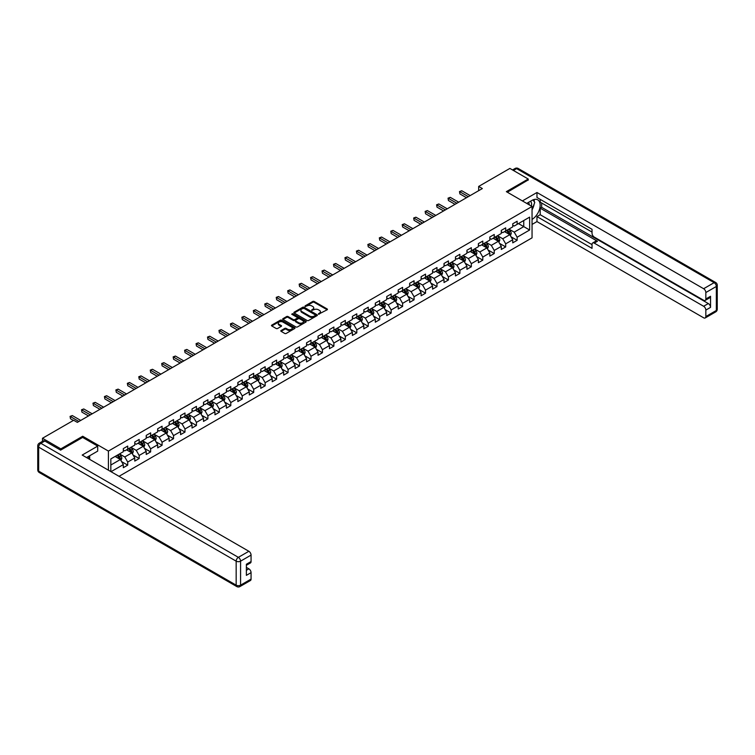 <?xml version="1.0" encoding="UTF-8"?>
<svg xmlns="http://www.w3.org/2000/svg" width="755" height="755" viewBox="0 0 755 755"><rect width="100%" height="100%" fill="white"/><g stroke="black" fill="none" stroke-linecap="round" stroke-linejoin="round"><path stroke-width="1.13" d="M318.487 314.212L327.16 309.786A1.019 0.585 0 0 0 327.16 308.955L314.184 301.471A1.019 0.585 0 0 0 312.74 301.471L305.086 305.888L305.086 306.473L307.087 305.898A3.265 1.887 0 0 1 311.702 305.898L312.778 306.521A3.265 1.887 0 0 1 313.731 307.851A3.265 1.887 0 0 1 312.778 309.191L311.787 310.343L313.787 309.767A3.265 1.887 0 0 1 318.402 309.767L319.478 310.39A3.265 1.887 0 0 1 320.441 311.73A3.265 1.887 0 0 1 319.478 313.061L318.487 314.212L318.487 313.627M281.105 330.511A1.019 0.585 0 0 0 281.105 331.341L284.748 333.446A1.019 0.585 0 0 0 286.183 333.446L294.686 328.538A1.019 0.585 0 0 0 294.686 327.698L281.719 320.214A1.019 0.585 0 0 0 280.275 320.214L271.772 325.122A1.019 0.585 0 0 0 271.772 325.952L276.17 328.491A1.019 0.585 0 0 0 277.614 328.491L281.247 326.396A1.019 0.585 0 0 0 281.247 325.556L279.067 324.301A2.727 1.576 0 0 1 278.274 323.187A2.727 1.576 0 0 1 279.954 321.734A2.727 1.576 0 0 1 282.927 322.074L291.468 327.009A2.727 1.576 0 0 1 292.26 328.123A2.727 1.576 0 0 1 290.581 329.576A2.727 1.576 0 0 1 287.608 329.227L286.183 328.406A1.019 0.585 0 0 0 284.748 328.406L281.105 330.511L281.105 331.341L284.748 329.255L284.748 328.406M82.71 437.466L82.71 436.239L60.834 448.866L42.478 438.268L42.478 441.335M82.71 436.239L108.409 451.075L532.048 206.493L532.048 237.853L119.026 476.32M528.236 180.162L528.236 179.02L506.35 191.647L532.048 206.493M528.236 179.02L509.88 168.422L478.67 186.438L478.67 190.675M42.478 438.268L73.688 420.261L77.359 422.375L482.341 188.561L478.67 186.438M307.153 320.507A1.019 0.585 0 0 0 308.597 320.507L317.1 315.599A1.019 0.585 0 0 0 317.1 314.76L304.133 307.276A1.019 0.585 0 0 0 302.689 307.276L294.186 312.183A1.019 0.585 0 0 0 294.186 313.014L307.153 320.507M291.987 314.363L292.704 314.467L292.704 313.618L305.898 321.234A1.019 0.585 0 0 1 305.898 322.064L297.394 326.972A1.019 0.585 0 0 1 295.951 326.972L282.983 319.488L286.617 317.402L286.617 316.553L282.983 318.657A1.019 0.585 0 0 0 282.983 319.488L282.983 318.657M286.617 317.402A1.019 0.585 0 0 1 288.061 317.402L288.061 316.553A1.019 0.585 0 0 0 286.617 316.553M288.061 316.553L293.317 319.591A1.019 0.585 0 0 0 294.761 319.591L297.177 318.195A1.019 0.585 0 0 0 297.177 317.364L291.704 314.203L292.704 313.618M108.409 470.195L108.409 451.075M121.593 461.607L127.718 465.146L127.718 462.051L134.768 457.983L134.768 461.079L139.175 458.53L139.175 455.444L146.225 451.367L146.225 454.463L150.632 451.924L150.632 448.829L157.682 444.761L157.682 447.857L162.08 445.308L162.08 442.213L169.129 438.145L169.129 441.241L173.537 438.693L173.537 435.607L180.587 431.53L180.587 434.625L184.994 432.086L184.994 428.991L192.034 424.923L192.034 428.019L196.442 425.471L196.442 422.375L203.491 418.308L203.491 421.403L207.899 418.855L207.899 415.76L214.948 411.692L214.948 414.788L219.356 412.249L219.356 409.153L226.396 405.086L226.396 408.172L230.803 405.633L230.803 402.538L237.853 398.47L237.853 401.566L242.261 399.017L242.261 395.922L249.31 391.854L249.31 394.95L253.708 392.411L253.708 389.316L260.758 385.248L260.758 388.334L265.165 385.796L265.165 382.7L272.215 378.632L272.215 381.728L276.623 379.18L276.623 376.084L283.672 372.017L283.672 375.112L288.07 372.574L288.07 369.478L295.12 365.401L295.12 368.497L299.527 365.958L299.527 362.862L306.577 358.795L306.577 361.89L310.984 359.342L310.984 356.247L318.025 352.179L318.025 355.275L322.432 352.736L322.432 349.641L329.482 345.564L329.482 348.659L333.889 346.12L333.889 343.025L340.939 338.957L340.939 342.053L345.337 339.505L345.337 336.409L352.387 332.342L352.387 335.437L356.794 332.889L356.794 329.803L363.844 325.726L363.844 328.821L368.251 326.283L368.251 323.187L375.301 319.12L375.301 322.215L379.699 319.667L379.699 316.572L386.749 312.504L386.749 315.599L391.156 313.051L391.156 309.965L398.206 305.888L398.206 308.984L402.613 306.445L402.613 303.35L409.663 299.282L409.663 302.377L414.061 299.829L414.061 296.734L421.111 292.666L421.111 295.762L425.518 293.214L425.518 290.118L432.568 286.051L432.568 289.146L436.975 286.607L436.975 283.512L444.016 279.444L444.016 282.53L448.423 279.992L448.423 276.896L455.473 272.829L455.473 275.924L459.88 273.376L459.88 270.281L466.93 266.213L466.93 269.308L471.328 266.77L471.328 263.674L478.377 259.607L478.377 262.693L482.785 260.154L482.785 257.059L489.835 252.991L489.835 256.087L494.242 253.538L494.242 250.443L501.292 246.375L501.292 249.471L505.69 246.932L505.69 243.837L512.739 239.76L512.739 242.855L517.147 240.316L517.147 237.221L529.633 230.011L529.633 217.129L523.753 220.517L523.753 226.623L529.633 230.011M127.718 465.146L123.32 467.694L123.32 464.599L111.023 471.696M110.834 471.592L110.834 458.917L123.32 451.707L123.32 448.612L127.718 446.073L127.718 449.168L134.768 445.101L134.768 442.005L139.175 439.457L139.175 442.553L146.225 438.485L146.225 435.39L150.632 432.851L150.632 435.937L157.682 431.869L157.682 428.774L162.08 426.235L162.08 429.331L169.129 425.263L169.129 422.168L173.537 419.62L173.537 422.715L180.587 418.648L180.587 415.552L184.994 413.004L184.994 416.099L192.034 412.032L192.034 408.936L196.442 406.398L196.442 409.493L203.491 405.416L203.491 402.33L207.899 399.782L207.899 402.877L214.948 398.81L214.948 395.714L219.356 393.166L219.356 396.262L226.396 392.194L226.396 389.099L230.803 386.56L230.803 389.655L237.853 385.579L237.853 382.492L242.261 379.944L242.261 383.04L249.31 378.972L249.31 375.877L253.708 373.329L253.708 376.424L260.758 372.357L260.758 369.261L265.165 366.722L265.165 369.818L272.215 365.741L272.215 362.655L276.623 360.107L276.623 363.202L283.672 359.135L283.672 356.039L288.07 353.491L288.07 356.586L295.12 352.519L295.12 349.423L299.527 346.885L299.527 349.98L306.577 345.903L306.577 342.808L310.984 340.269L310.984 343.365L318.025 339.297L318.025 336.202L322.432 333.653L322.432 336.749L329.482 332.681L329.482 329.586L333.889 327.047L333.889 330.133L340.939 326.066L340.939 322.97L345.337 320.431L345.337 323.527L352.387 319.459L352.387 316.364L356.794 313.816L356.794 316.911L363.844 312.844L363.844 309.748L368.251 307.209L368.251 310.296L375.301 306.228L375.301 303.132L379.699 300.594L379.699 303.689L386.749 299.622L386.749 296.526L391.156 293.978L391.156 297.074L398.206 293.006L398.206 289.911L402.613 287.362L402.613 290.458L409.663 286.39L409.663 283.295L414.061 280.756L414.061 283.852L421.111 279.775L421.111 276.689L425.518 274.141L425.518 277.236L432.568 273.168L432.568 270.073L436.975 267.525L436.975 270.62L444.016 266.553L444.016 263.457L448.423 260.919L448.423 264.014L455.473 259.937L455.473 256.851L459.88 254.303L459.88 257.398L466.93 253.331L466.93 250.235L471.328 247.687L471.328 250.783L478.377 246.715L478.377 243.62L482.785 241.081L482.785 244.176L489.835 240.099L489.835 237.004L494.242 234.465L494.242 237.561L501.292 233.493L501.292 230.398L505.69 227.85L505.69 230.945L512.739 226.877L512.739 223.782L517.147 221.243L517.147 224.339L529.633 217.129M126.547 449.848L131.832 452.896L124.783 456.964L119.498 453.915M123.32 450.018L124.783 450.858L127.718 449.168M124.783 456.964L127.718 462.051M131.832 452.896L134.768 457.983M138.005 443.232L143.29 446.28L136.24 450.357L130.955 447.3M134.768 443.402L136.24 444.251L139.175 442.553M136.24 450.357L139.175 455.444M143.29 446.28L146.225 451.367M149.452 436.616L154.737 439.674L147.697 443.742L142.402 440.684M146.225 436.786L147.697 437.636L150.632 435.937M147.697 443.742L150.632 448.829M154.737 439.674L157.682 444.761M160.909 430.01L166.194 433.059L159.145 437.126L153.86 434.078M157.682 430.18L159.145 431.02L162.08 429.331M159.145 437.126L162.08 442.213M166.194 433.059L169.129 438.145M172.366 423.395L177.651 426.443L170.602 430.52L165.317 427.462M169.129 423.564L170.602 424.414L173.537 422.715M170.602 430.52L173.537 435.607M177.651 426.443L180.587 431.53M183.814 416.779L189.099 419.837L182.049 423.904L176.764 420.846M180.587 416.949L182.049 417.798L184.994 416.099M182.049 423.904L184.994 428.991M189.099 419.837L192.034 424.923M195.271 410.173L200.556 413.221L193.506 417.288L188.221 414.24M192.034 410.342L193.506 411.182L196.442 409.493M193.506 417.288L196.442 422.375M200.556 413.221L203.491 418.308M206.719 403.557L212.013 406.605L204.964 410.673L199.679 407.625M203.491 403.727L204.964 404.576L207.899 402.877M204.964 410.673L207.899 415.76M212.013 406.605L214.948 411.692M218.176 396.941L223.461 399.999L216.411 404.067L211.126 401.009M214.948 397.111L216.411 397.961L219.356 396.262M216.411 404.067L219.356 409.153M223.461 399.999L226.396 405.086M229.633 390.335L234.918 393.383L227.868 397.451L222.583 394.403M226.396 390.495L227.868 391.345L230.803 389.655M227.868 397.451L230.803 402.538M234.918 393.383L237.853 398.47M241.081 383.719L246.366 386.768L239.326 390.835L234.031 387.787M237.853 383.889L239.326 384.739L242.261 383.04M239.326 390.835L242.261 395.922M246.366 386.768L249.31 391.854M252.538 377.104L257.823 380.161L250.773 384.229L245.488 381.171M249.31 377.273L250.773 378.123L253.708 376.424M250.773 384.229L253.708 389.316M257.823 380.161L260.758 385.248M263.995 370.488L269.28 373.546L262.23 377.613L256.945 374.565M260.758 370.658L262.23 371.507L265.165 369.818M262.23 377.613L265.165 382.7M269.28 373.546L272.215 378.632M275.443 363.882L280.728 366.93L273.688 370.998L268.393 367.949M272.215 364.052L273.688 364.901L276.623 363.202M273.688 370.998L276.623 376.084M280.728 366.93L283.672 372.017M286.9 357.266L292.185 360.314L285.135 364.391L279.85 361.334M283.672 357.436L285.135 358.285L288.07 356.586M285.135 364.391L288.07 369.478M292.185 360.314L295.12 365.401M298.348 350.65L303.642 353.708L296.592 357.776L291.307 354.727M295.12 350.82L296.592 351.67L299.527 349.98M296.592 357.776L299.527 362.862M303.642 353.708L306.577 358.795M309.805 344.044L315.09 347.092L308.04 351.16L302.755 348.112M306.577 344.214L308.04 345.063L310.984 343.365M308.04 351.16L310.984 356.247M315.09 347.092L318.025 352.179M321.262 337.428L326.547 340.477L319.497 344.554L314.212 341.496M318.025 337.598L319.497 338.448L322.432 336.749M319.497 344.554L322.432 349.641M326.547 340.477L329.482 345.564M332.71 330.813L338.004 333.87L330.954 337.938L325.669 334.89M329.482 330.983L330.954 331.832L333.889 330.133M330.954 337.938L333.889 343.025M338.004 333.87L340.939 338.957M344.167 324.206L349.452 327.255L342.402 331.322L337.117 328.274M340.939 324.376L342.402 325.216L345.337 323.527M342.402 331.322L345.337 336.409M349.452 327.255L352.387 332.342M355.624 317.591L360.909 320.639L353.859 324.716L348.574 321.658M352.387 317.761L353.859 318.61L356.794 316.911M353.859 324.716L356.794 329.803M360.909 320.639L363.844 325.726M367.072 310.975L372.357 314.033L365.316 318.1L360.022 315.043M363.844 311.145L365.316 311.994L368.251 310.296M365.316 318.1L368.251 323.187M372.357 314.033L375.301 319.12M378.529 304.369L383.814 307.417L376.764 311.485L371.479 308.436M375.301 304.539L376.764 305.379L379.699 303.689M376.764 311.485L379.699 316.572M383.814 307.417L386.749 312.504M389.986 297.753L395.271 300.801L388.221 304.878L382.936 301.821M386.749 297.923L388.221 298.772L391.156 297.074M388.221 304.878L391.156 309.965M395.271 300.801L398.206 305.888M401.433 291.137L406.718 294.195L399.669 298.263L394.384 295.205M398.206 291.307L399.669 292.157L402.613 290.458M399.669 298.263L402.613 303.35M406.718 294.195L409.663 299.282M412.891 284.531L418.176 287.579L411.126 291.647L405.841 288.599M409.663 284.701L411.126 285.541L414.061 283.852M411.126 291.647L414.061 296.734M418.176 287.579L421.111 292.666M424.338 277.916L429.633 280.964L422.583 285.031L417.298 281.983M421.111 278.085L422.583 278.935L425.518 277.236M422.583 285.031L425.518 290.118M429.633 280.964L432.568 286.051M435.795 271.3L441.08 274.358L434.031 278.425L428.746 275.367M432.568 271.47L434.031 272.319L436.975 270.62M434.031 278.425L436.975 283.512M441.08 274.358L444.016 279.444M447.253 264.684L452.538 267.742L445.488 271.809L440.203 268.761M444.016 264.854L445.488 265.703L448.423 264.014M445.488 271.809L448.423 276.896M452.538 267.742L455.473 272.829M458.7 258.078L463.985 261.126L456.945 265.194L451.65 262.145M455.473 258.248L456.945 259.097L459.88 257.398M456.945 265.194L459.88 270.281M463.985 261.126L466.93 266.213M470.157 251.462L475.442 254.52L468.393 258.587L463.108 255.53M466.93 251.632L468.393 252.481L471.328 250.783M468.393 258.587L471.328 263.674M475.442 254.52L478.377 259.607M481.614 244.846L486.899 247.904L479.85 251.972L474.565 248.923M478.377 245.016L479.85 245.866L482.785 244.176M479.85 251.972L482.785 257.059M486.899 247.904L489.835 252.991M493.062 238.24L498.347 241.289L491.307 245.356L486.012 242.308M489.835 238.41L491.307 239.26L494.242 237.561M491.307 245.356L494.242 250.443M498.347 241.289L501.292 246.375M504.519 231.625L509.804 234.673L502.755 238.75L497.469 235.692M501.292 231.794L502.755 232.644L505.69 230.945M502.755 238.75L505.69 243.837M509.804 234.673L512.739 239.76M518.468 223.574L523.753 226.623L514.212 232.134L508.927 229.086M512.739 225.179L514.212 226.028L517.147 224.339M514.212 232.134L517.147 237.221M60.834 448.866L60.834 450.018M110.834 465.023L120.375 459.512L115.09 456.454M120.375 459.512L123.32 464.599M511.012 236.777L517.147 240.316M499.565 243.393L505.69 246.932M488.108 249.999L494.242 253.538M476.65 256.615L482.785 260.154M465.203 263.231L471.328 266.77M453.746 269.837L459.88 273.376M442.298 276.453L448.423 279.992M430.841 283.068L436.975 286.607M419.384 289.675L425.518 293.214M407.936 296.29L414.061 299.829M396.479 302.906L402.613 306.445M385.022 309.512L391.156 313.051M373.574 316.128L379.699 319.667M362.117 322.744L368.251 326.283M350.669 329.35L356.794 332.889M339.212 335.966L345.337 339.505M327.755 342.581L333.889 346.12M316.307 349.188L322.432 352.736M304.85 355.803L310.984 359.342M293.393 362.419L299.527 365.958M281.945 369.035L288.07 372.574M270.488 375.641L276.623 379.18M259.031 382.257L265.165 385.796M247.583 388.872L253.708 392.411M236.126 395.478L242.261 399.017M224.679 402.094L230.803 405.633M213.221 408.71L219.356 412.249M201.764 415.316L207.899 418.855M190.317 421.932L196.442 425.471M178.859 428.547L184.994 432.086M167.402 435.154L173.537 438.693M155.955 441.769L162.08 445.308M144.498 448.385L150.632 451.924M133.04 454.991L139.175 458.53M318.78 314.316L319.478 313.901A3.265 1.887 0 0 0 320.441 312.57L320.441 311.73M313.731 307.851L313.731 308.701A3.265 1.887 0 0 1 312.778 310.031L312.07 310.447M327.16 308.955L327.16 309.786L314.184 302.321A1.019 0.585 0 0 0 312.74 302.321L305.369 306.577M317.1 314.76L317.1 315.599L304.133 308.125A1.019 0.585 0 0 0 302.689 308.125L294.195 313.023M315.297 315.467L315.297 314.892L303.916 308.314L301.858 308.918A3.265 1.887 0 0 0 300.905 310.248A3.265 1.887 0 0 0 301.858 311.579L309.644 316.071A3.265 1.887 0 0 0 314.259 316.071L315.297 315.467L315.297 316.317L315.297 315.732M300.905 310.248L300.905 311.098A3.265 1.887 0 0 0 301.858 312.428L301.858 311.579M315.297 316.317L314.259 316.921A3.265 1.887 0 0 1 309.644 316.921L301.858 312.428M288.061 317.402L293.317 320.441A1.019 0.585 0 0 0 294.761 320.441L297.177 319.044A1.019 0.585 0 0 0 297.479 318.629L297.479 317.78M292.704 314.467L305.879 322.074M298.782 322.744A2.727 1.576 0 0 0 301.755 323.083A2.727 1.576 0 0 0 303.434 321.63A2.727 1.576 0 0 0 302.632 320.516L299.631 318.78A1.019 0.585 0 0 0 298.187 318.78L295.771 320.167A1.019 0.585 0 0 0 295.771 321.007L298.782 322.744L298.782 323.593A2.727 1.576 0 0 0 301.755 323.933A2.727 1.576 0 0 0 303.434 322.479L303.434 321.63M295.469 320.592L295.469 321.432A1.019 0.585 0 0 0 295.771 321.847L295.771 321.007M298.782 323.593L295.771 321.847M292.26 328.123L292.26 328.963A2.727 1.576 0 0 1 290.581 330.416A2.727 1.576 0 0 1 287.608 330.077L286.183 329.255A1.019 0.585 0 0 0 284.748 329.255M278.274 323.187L278.274 324.037A2.727 1.576 0 0 0 279.067 325.15L279.067 324.301M281.247 325.556L281.247 326.396L279.067 325.15M294.686 327.698L294.686 328.538L281.719 321.064A1.019 0.585 0 0 0 280.275 321.064L271.791 325.962M510.38 235.683L511.258 233.484A2.756 1.585 -120 0 0 510.38 231.143L508.861 229.114M506.227 232.606L505.189 231.238M506.586 230.426L508.106 232.455A2.756 1.585 60 0 1 508.889 234.107L509.776 233.597A2.756 1.585 -120 0 0 508.983 231.945L507.473 229.926M506.784 230.322L508.464 232.559A1.406 0.812 60 0 1 508.719 232.993L509.776 233.597M468.317 196.659L459.899 191.789L461.739 190.732L470.157 195.592M466.486 197.716L459.899 193.912L459.493 191.562L461.739 190.732M459.899 193.912L459.493 191.562M531.378 206.106A6.748 3.898 120 0 0 530.387 201.302M529.236 204.86A4.624 2.671 120 0 0 528.283 202.538A4.624 2.671 120 0 0 528.264 202.529M532.964 199.896L534.766 202.463L532.048 209.456M88.288 456.548L89.977 459.55M526.726 203.416L531.907 200.424A11.684 6.748 120 0 1 537.749 199.848A11.684 6.748 120 0 1 539.561 209.116A11.684 6.748 120 0 1 532.048 219.412M532.048 224.424L536.975 221.583L536.975 216.581L592.033 248.367L592.033 244.384A3.114 1.803 -120 0 1 592.684 242.959A3.114 1.803 -120 0 1 594.242 243.11L703.632 306.275L708.332 303.557A3.114 1.803 60 0 1 710.54 307.379L710.54 296.271A3.114 1.803 60 0 1 709.889 297.697L705.189 300.405A3.114 1.803 -120 0 0 705.84 298.98L705.84 292.534A3.114 1.803 -120 0 0 703.632 288.721L714.136 282.663L516.637 168.639L513.438 170.479M541.665 203.01L541.665 207.332L540.202 208.182L540.202 214.713L536.975 216.581M540.202 199.367L540.202 202.161L592.033 232.087M705.189 300.405A3.114 1.803 -120 0 1 703.632 300.254L594.242 237.089A3.114 1.803 -120 0 1 592.033 233.276L592.033 229.293L536.975 197.499L536.975 192.497L703.632 288.721M522.394 200.915L536.975 192.497M536.975 221.583L703.632 317.798A3.114 1.803 -120 0 0 705.189 317.959A3.114 1.803 -120 0 0 705.84 316.534L705.84 310.088A3.114 1.803 -120 0 0 703.632 306.275M528.236 179.907L507.341 192.223M540.202 208.182L597.469 241.251L594.242 243.11M541.665 207.332L708.332 303.557M540.202 214.713L592.033 244.639M592.684 242.959L595.912 241.09A3.114 1.803 60 0 1 597.469 241.251M532.048 209.805A11.684 6.748 120 0 0 534.172 203.982M534.361 201.896A11.684 6.748 120 0 0 534.078 199.509M44.828 441.024L40.864 443.317A3.114 1.803 -120 0 0 39.307 443.166L43.271 440.873A3.114 1.803 60 0 1 44.828 441.024L60.617 450.14L82.644 437.428L97.697 446.111L97.697 451.113L87.269 457.134A11.684 6.748 120 0 0 86.561 457.577M97.697 446.111L82.201 455.057L248.867 551.282A3.114 1.803 60 0 1 251.066 555.095L251.066 561.541A3.114 1.803 60 0 1 250.424 562.966L246.366 565.306M89.694 458.549L89.694 455.737M246.366 570.27L248.867 568.836A3.114 1.803 60 0 1 251.066 572.649L251.066 579.085A3.114 1.803 60 0 1 250.424 580.519L239.92 586.578A3.114 1.803 -120 0 0 240.571 585.153L251.066 579.085M251.066 561.541L246.366 564.249L246.366 575.357L251.066 572.649M248.867 568.836L246.366 567.392M498.932 242.298L499.801 240.09A2.756 1.585 -120 0 0 498.923 237.749L497.413 235.73M494.77 239.222L493.742 237.844M495.138 237.042L496.648 239.061A2.756 1.585 60 0 1 497.441 240.722L498.319 240.213A2.756 1.585 -120 0 0 497.536 238.561L496.016 236.532M495.327 236.928L497.007 239.175A1.406 0.812 60 0 1 497.262 239.599L498.319 240.213M487.475 248.905L488.353 246.706A2.756 1.585 -120 0 0 487.475 244.365L485.956 242.346M483.313 245.837L482.285 244.46M483.681 243.657L485.201 245.677A2.756 1.585 60 0 1 485.984 247.329L486.862 246.828A2.756 1.585 -120 0 0 486.078 245.167L484.559 243.148M483.87 243.544L485.55 245.79A1.406 0.812 60 0 1 485.805 246.215L486.862 246.828M456.869 203.265L448.451 198.405L450.282 197.348L458.7 202.208M455.029 204.322L448.451 200.528L448.045 198.169L450.282 197.348M448.451 200.528L448.045 198.169M445.412 209.881L436.994 205.02L438.825 203.954L447.253 208.824M443.581 210.938L436.994 207.134L436.588 204.784L438.825 203.954M436.994 207.134L436.588 204.784M476.027 255.52L476.896 253.321A2.756 1.585 -120 0 0 476.018 250.981L474.508 248.952M471.866 252.444L470.837 251.075M472.224 250.264L473.744 252.293A2.756 1.585 60 0 1 474.527 253.944L475.414 253.435A2.756 1.585 -120 0 0 474.621 251.783L473.111 249.763M472.422 250.16L474.102 252.406A1.406 0.812 60 0 1 474.357 252.831L475.414 253.435M464.57 262.136L465.439 259.937A2.756 1.585 -120 0 0 464.561 257.587L463.051 255.567M460.408 259.059L459.38 257.682M460.776 256.879L462.286 258.908A2.756 1.585 60 0 1 463.079 260.56L463.957 260.05A2.756 1.585 -120 0 0 463.174 258.399L461.654 256.37M460.965 256.766L462.645 259.012A1.406 0.812 60 0 1 462.9 259.437L463.957 260.05M453.113 268.742L453.991 266.543A2.756 1.585 -120 0 0 453.113 264.203L451.594 262.183M448.951 265.675L447.923 264.297M449.319 263.495L450.839 265.515A2.756 1.585 60 0 1 451.622 267.176L452.5 266.666A2.756 1.585 -120 0 0 451.716 265.005L450.197 262.985M449.508 263.382L451.197 265.628A1.406 0.812 60 0 1 451.452 266.053L452.5 266.666M433.965 216.496L425.537 211.626L427.377 210.57L435.795 215.43M432.124 217.553L425.537 213.75L425.131 211.4L427.377 210.57M425.537 213.75L425.131 211.4M422.507 223.102L414.089 218.242L415.92 217.185L424.338 222.046M420.667 224.169L414.089 220.366L413.683 218.006L415.92 217.185M414.089 220.366L413.683 218.006M411.05 229.718L402.632 224.858L404.463 223.791L412.891 228.661M409.219 230.775L402.632 226.972L402.226 224.622L404.463 223.791M402.632 226.972L402.226 224.622M441.666 275.358L442.534 273.159A2.756 1.585 -120 0 0 441.656 270.818L440.146 268.789M437.504 272.281L436.475 270.913M437.862 270.111L439.382 272.13A2.756 1.585 60 0 1 440.165 273.782L441.052 273.272A2.756 1.585 -120 0 0 440.259 271.621L438.749 269.601M438.06 269.997L439.74 272.244A1.406 0.812 60 0 1 439.995 272.668L441.052 273.272M399.603 236.334L391.175 231.464L393.015 230.407L401.433 235.267M397.762 237.391L391.175 233.588L390.779 231.238L393.015 230.407M391.175 233.588L390.779 231.238M430.208 281.974L431.086 279.775A2.756 1.585 -120 0 0 430.208 277.425L428.689 275.405M426.046 278.897L425.018 277.529M426.415 276.717L427.925 278.746A2.756 1.585 60 0 1 428.717 280.398L429.595 279.888A2.756 1.585 -120 0 0 428.812 278.236L427.292 276.207M426.603 276.604L428.283 278.85A1.406 0.812 60 0 1 428.538 279.274L429.595 279.888M388.145 242.94L379.727 238.08L381.558 237.023L389.986 241.883M386.315 244.007L379.727 240.203L379.321 237.844L381.558 237.023M379.727 240.203L379.321 237.844M418.751 288.58L419.629 286.381A2.756 1.585 -120 0 0 418.751 284.04L417.232 282.021M414.589 285.513L413.561 284.135M414.957 283.333L416.477 285.352A2.756 1.585 60 0 1 417.26 287.013L418.147 286.504A2.756 1.585 -120 0 0 417.355 284.843L415.845 282.823M415.146 283.219L416.836 285.466A1.406 0.812 60 0 1 417.09 285.89L418.147 286.504M376.688 249.556L368.27 244.695L370.11 243.639L378.529 248.499M374.857 250.613L368.27 246.809L367.864 244.46L370.11 243.639M368.27 246.809L367.864 244.46M407.304 295.196L408.172 292.997A2.756 1.585 -120 0 0 407.294 290.656L405.784 288.627M403.142 292.128L402.113 290.75M403.51 289.948L405.02 291.968A2.756 1.585 60 0 1 405.812 293.62L406.69 293.11A2.756 1.585 -120 0 0 405.897 291.458L404.387 289.439M403.698 289.835L405.378 292.081A1.406 0.812 60 0 1 405.633 292.506L406.69 293.11M365.241 256.171L356.813 251.302L358.653 250.245L367.072 255.105M363.4 257.228L356.813 253.425L356.417 251.075L358.653 250.245M356.813 253.425L356.417 251.075M395.846 301.811L396.724 299.612A2.756 1.585 -120 0 0 395.846 297.262L394.327 295.243M391.685 298.735L390.656 297.366M392.053 296.555L393.563 298.584A2.756 1.585 60 0 1 394.355 300.235L395.233 299.726A2.756 1.585 -120 0 0 394.45 298.074L392.93 296.045M392.241 296.451L393.921 298.687A1.406 0.812 60 0 1 394.176 299.112L395.233 299.726M353.784 262.778L345.365 257.917L347.196 256.86L355.624 261.721M351.953 263.844L345.365 260.041L344.959 257.682L347.196 256.86M345.365 260.041L344.959 257.682M384.399 308.418L385.267 306.219A2.756 1.585 -120 0 0 384.389 303.878L382.87 301.858M380.237 305.35L379.199 303.972M380.595 303.17L382.115 305.19A2.756 1.585 60 0 1 382.898 306.851L383.785 306.341A2.756 1.585 -120 0 0 382.993 304.68L381.483 302.661M380.794 303.057L382.474 305.303A1.406 0.812 60 0 1 382.728 305.728L383.785 306.341M342.336 269.393L333.908 264.533L335.748 263.476L344.167 268.336M340.496 270.45L333.908 266.647L333.502 264.297L335.748 263.476M333.908 266.647L333.502 264.297M372.942 315.033L373.81 312.834A2.756 1.585 -120 0 0 372.932 310.494L371.422 308.465M368.78 311.966L367.751 310.588M369.148 309.786L370.658 311.806A2.756 1.585 60 0 1 371.451 313.457L372.328 312.947A2.756 1.585 -120 0 0 371.545 311.296L370.025 309.276M369.337 309.673L371.016 311.919A1.406 0.812 60 0 1 371.271 312.343L372.328 312.947M330.879 276.009L322.461 271.149L324.291 270.082L332.71 274.943M329.038 277.066L322.461 273.263L322.055 270.913L324.291 270.082M322.461 273.263L322.055 270.913M361.485 321.649L362.362 319.45A2.756 1.585 -120 0 0 361.485 317.1L359.965 315.08M357.323 318.572L356.294 317.204M357.691 316.392L359.21 318.421A2.756 1.585 60 0 1 359.993 320.073L360.871 319.563A2.756 1.585 -120 0 0 360.088 317.912L358.568 315.883M357.879 316.288L359.559 318.525A1.406 0.812 60 0 1 359.814 318.95L360.871 319.563M319.422 282.615L311.003 277.755L312.834 276.698L321.262 281.558M317.591 283.682L311.003 279.878L310.598 277.529L312.834 276.698M311.003 279.878L310.598 277.529M350.037 328.265L350.905 326.056A2.756 1.585 -120 0 0 350.027 323.716L348.517 321.696M345.875 325.188L344.846 323.81M346.234 323.008L347.753 325.027A2.756 1.585 60 0 1 348.536 326.689L349.423 326.179A2.756 1.585 -120 0 0 348.631 324.518L347.121 322.498M346.432 322.895L348.112 325.141A1.406 0.812 60 0 1 348.366 325.565L349.423 326.179M307.974 289.231L299.546 284.371L301.387 283.314L309.805 288.174M306.134 290.288L299.546 286.485L299.15 284.135L301.387 283.314M299.546 286.485L299.15 284.135M338.58 334.871L339.457 332.672A2.756 1.585 -120 0 0 338.57 330.331L337.06 328.302M334.418 331.804L333.389 330.426M334.786 329.624L336.296 331.643A2.756 1.585 60 0 1 337.089 333.295L337.966 332.785A2.756 1.585 -120 0 0 337.183 331.134L335.664 329.114M334.975 329.51L336.655 331.756A1.406 0.812 60 0 1 336.909 332.181L337.966 332.785M296.517 295.847L288.099 290.986L289.929 289.92L298.348 294.78M294.676 296.904L288.099 293.1L287.693 290.75L289.929 289.92M288.099 293.1L287.693 290.75M327.123 341.486L328 339.288A2.756 1.585 -120 0 0 327.123 336.938L325.603 334.918M322.961 338.41L321.932 337.041M323.329 336.23L324.848 338.259A2.756 1.585 60 0 1 325.632 339.91L326.509 339.401A2.756 1.585 -120 0 0 325.726 337.749L324.206 335.72M323.517 336.126L325.207 338.363A1.406 0.812 60 0 1 325.462 338.797L326.509 339.401M285.06 302.453L276.641 297.593L278.482 296.536L286.9 301.396M283.229 303.519L276.641 299.716L276.236 297.366L278.482 296.536M276.641 299.716L276.236 297.366M315.675 348.102L316.543 345.894A2.756 1.585 -120 0 0 315.666 343.553L314.155 341.534M311.513 345.026L310.484 343.648M311.872 342.845L313.391 344.865A2.756 1.585 60 0 1 314.184 346.526L315.061 346.016A2.756 1.585 -120 0 0 314.269 344.365L312.759 342.336M312.07 342.732L313.75 344.978A1.406 0.812 60 0 1 314.005 345.403L315.061 346.016M273.612 309.069L265.184 304.208L267.025 303.151L275.443 308.012M271.772 310.126L265.184 306.332L264.788 303.972L267.025 303.151M265.184 306.332L264.788 303.972M304.218 354.708L305.095 352.51A2.756 1.585 -120 0 0 304.218 350.169L302.698 348.149M300.056 351.641L299.027 350.263M300.424 349.461L301.934 351.481A2.756 1.585 60 0 1 302.727 353.132L303.604 352.632A2.756 1.585 -120 0 0 302.821 350.971L301.302 348.952M300.613 349.348L302.293 351.594A1.406 0.812 60 0 1 302.547 352.019L303.604 352.632M262.155 315.684L253.737 310.824L255.567 309.758L263.995 314.627M260.324 316.741L253.737 312.938L253.331 310.588L255.567 309.758M253.737 312.938L253.331 310.588M292.761 361.324L293.638 359.125A2.756 1.585 -120 0 0 292.761 356.785L291.241 354.756M288.599 358.248L287.57 356.879M288.967 356.067L290.486 358.096A2.756 1.585 60 0 1 291.27 359.748L292.157 359.238A2.756 1.585 -120 0 0 291.364 357.587L289.854 355.567M289.165 355.964L290.845 358.2A1.406 0.812 60 0 1 291.1 358.634L292.157 359.238M250.698 322.3L242.28 317.43L244.12 316.373L252.538 321.234M248.867 323.357L242.28 319.554L241.874 317.204L244.12 316.373M242.28 319.554L241.874 317.204M281.313 367.94L282.181 365.731A2.756 1.585 -120 0 0 281.304 363.391L279.794 361.371M277.151 364.863L276.122 363.485M277.519 362.683L279.029 364.703A2.756 1.585 60 0 1 279.822 366.364L280.7 365.854A2.756 1.585 -120 0 0 279.916 364.203L278.397 362.173M277.708 362.57L279.388 364.816A1.406 0.812 60 0 1 279.643 365.241L280.7 365.854M239.25 328.906L230.822 324.046L232.663 322.989L241.081 327.849M237.41 329.963L230.822 326.169L230.426 323.81L232.663 322.989M230.822 326.169L230.426 323.81M269.856 374.546L270.734 372.347A2.756 1.585 -120 0 0 269.856 370.007L268.336 367.987M265.694 371.479L264.665 370.101M266.062 369.299L267.581 371.318A2.756 1.585 60 0 1 268.365 372.979L269.242 372.47A2.756 1.585 -120 0 0 268.459 370.809L266.94 368.789M266.251 369.186L267.931 371.432A1.406 0.812 60 0 1 268.185 371.856L269.242 372.47M227.793 335.522L219.375 330.662L221.206 329.595L229.633 334.465M225.962 336.579L219.375 332.776L218.969 330.426L221.206 329.595M219.375 332.776L218.969 330.426M258.408 381.162L259.276 378.963A2.756 1.585 -120 0 0 258.399 376.622L256.879 374.593M254.246 378.085L253.208 376.717M254.605 375.905L256.124 377.934A2.756 1.585 60 0 1 256.908 379.586L257.795 379.076A2.756 1.585 -120 0 0 257.002 377.425L255.492 375.405M254.803 375.801L256.483 378.047A1.406 0.812 60 0 1 256.738 378.472L257.795 379.076M216.345 342.138L207.918 337.268L209.758 336.211L218.176 341.071M214.505 343.195L207.918 339.391L207.512 337.041L209.758 336.211M207.918 339.391L207.512 337.041M246.951 387.777L247.819 385.579A2.756 1.585 -120 0 0 246.942 383.229L245.432 381.209M242.789 384.701L241.76 383.332M243.157 382.521L244.667 384.55A2.756 1.585 60 0 1 245.46 386.201L246.338 385.692A2.756 1.585 -120 0 0 245.554 384.04L244.035 382.011M243.346 382.407L245.026 384.654A1.406 0.812 60 0 1 245.281 385.078L246.338 385.692M204.888 348.744L196.47 343.884L198.301 342.827L206.719 347.687M203.048 349.81L196.47 346.007L196.064 343.648L198.301 342.827M196.47 346.007L196.064 343.648M235.494 394.384L236.372 392.185A2.756 1.585 -120 0 0 235.494 389.844L233.974 387.825M231.332 391.316L230.303 389.939M231.7 389.136L233.22 391.156A2.756 1.585 60 0 1 234.003 392.817L234.88 392.307A2.756 1.585 -120 0 0 234.097 390.646L232.578 388.627M231.889 389.023L233.569 391.269A1.406 0.812 60 0 1 233.823 391.694L234.88 392.307M193.431 355.36L185.013 350.499L186.844 349.433L195.271 354.303M191.6 356.417L185.013 352.613L184.607 350.263L186.844 349.433M185.013 352.613L184.607 350.263M224.046 400.999L224.914 398.8A2.756 1.585 -120 0 0 224.037 396.46L222.527 394.431M219.884 397.923L218.856 396.554M220.243 395.752L221.762 397.772A2.756 1.585 60 0 1 222.546 399.423L223.433 398.914A2.756 1.585 -120 0 0 222.64 397.262L221.13 395.243M220.441 395.639L222.121 397.885A1.406 0.812 60 0 1 222.376 398.31L223.433 398.914M181.983 361.975L173.556 357.106L175.396 356.049L183.814 360.909M180.143 363.032L173.556 359.229L173.159 356.879L175.396 356.049M173.556 359.229L173.159 356.879M212.589 407.615L213.467 405.416A2.756 1.585 -120 0 0 212.589 403.066L211.07 401.047M208.427 404.538L207.398 403.17M208.795 402.358L210.305 404.387A2.756 1.585 60 0 1 211.098 406.039L211.976 405.529A2.756 1.585 -120 0 0 211.192 403.878L209.673 401.849M208.984 402.245L210.664 404.491A1.406 0.812 60 0 1 210.919 404.916L211.976 405.529M170.526 368.582L162.108 363.721L163.939 362.664L172.366 367.525M168.695 369.648L162.108 365.845L161.702 363.485L163.939 362.664M162.108 365.845L161.702 363.485M201.132 414.221L202.01 412.022A2.756 1.585 -120 0 0 201.132 409.682L199.613 407.662M196.97 411.154L195.941 409.776M197.338 408.974L198.858 410.994A2.756 1.585 60 0 1 199.641 412.655L200.528 412.145A2.756 1.585 -120 0 0 199.735 410.484L198.216 408.464M197.527 408.861L199.216 411.107A1.406 0.812 60 0 1 199.471 411.532L200.528 412.145M159.069 375.197L150.651 370.337L152.491 369.28L160.909 374.14M157.238 376.254L150.651 372.451L150.245 370.101L152.491 369.28M150.651 372.451L150.245 370.101M189.684 420.837L190.553 418.638A2.756 1.585 -120 0 0 189.675 416.298L188.165 414.268M185.522 417.77L184.494 416.392M185.89 415.59L187.4 417.609A2.756 1.585 60 0 1 188.193 419.261L189.071 418.751A2.756 1.585 -120 0 0 188.278 417.1L186.768 415.08M186.079 415.476L187.759 417.723A1.406 0.812 60 0 1 188.014 418.147L189.071 418.751M147.621 381.813L139.194 376.953L141.034 375.886L149.452 380.746M145.781 382.87L139.194 379.067L138.797 376.717L141.034 375.886M139.194 379.067L138.797 376.717M178.227 427.453L179.105 425.254A2.756 1.585 -120 0 0 178.227 422.904L176.708 420.884M174.065 424.376L173.037 423.008M174.433 422.196L175.943 424.225A2.756 1.585 60 0 1 176.736 425.877L177.614 425.367A2.756 1.585 -120 0 0 176.83 423.715L175.311 421.686M174.622 422.092L176.302 424.329A1.406 0.812 60 0 1 176.557 424.754L177.614 425.367M136.164 388.419L127.746 383.559L129.577 382.502L138.005 387.362M134.333 389.486L127.746 385.682L127.34 383.323L129.577 382.502M127.746 385.682L127.34 383.323M166.77 434.059L167.648 431.86A2.756 1.585 -120 0 0 166.77 429.519L165.251 427.5M162.608 430.992L161.579 429.614M162.976 428.812L164.496 430.831A2.756 1.585 60 0 1 165.279 432.492L166.166 431.983A2.756 1.585 -120 0 0 165.373 430.322L163.863 428.302M163.174 428.698L164.854 430.945A1.406 0.812 60 0 1 165.109 431.369L166.166 431.983M124.707 395.035L116.289 390.175L118.129 389.118L126.547 393.978M122.876 396.092L116.289 392.289L115.883 389.939L118.129 389.118M116.289 392.289L115.883 389.939M155.322 440.675L156.191 438.476A2.756 1.585 -120 0 0 155.313 436.135L153.803 434.106M151.16 437.607L150.132 436.23M151.529 435.427L153.038 437.447A2.756 1.585 60 0 1 153.831 439.099L154.709 438.589A2.756 1.585 -120 0 0 153.926 436.937L152.406 434.918M151.717 435.314L153.397 437.56A1.406 0.812 60 0 1 153.652 437.985L154.709 438.589M113.259 401.651L104.841 396.79L106.672 395.724L115.09 400.584M111.419 402.708L104.841 398.904L104.435 396.554L106.672 395.724M104.841 398.904L104.435 396.554M143.865 447.29L144.743 445.091A2.756 1.585 -120 0 0 143.865 442.741L142.346 440.722M139.703 444.214L138.675 442.845M140.071 442.034L141.591 444.063A2.756 1.585 60 0 1 142.374 445.714L143.252 445.205A2.756 1.585 -120 0 0 142.469 443.553L140.949 441.524M140.26 441.93L141.94 444.166A1.406 0.812 60 0 1 142.195 444.601L143.252 445.205M101.802 408.257L93.384 403.397L95.215 402.339L103.643 407.2M99.971 409.323L93.384 405.52L92.978 403.17L95.215 402.339M93.384 405.52L92.978 403.17M132.418 453.906L133.286 451.698A2.756 1.585 -120 0 0 132.408 449.357L130.898 447.337M128.256 450.829L127.227 449.452M128.614 448.649L130.134 450.669A2.756 1.585 60 0 1 130.917 452.33L131.804 451.82A2.756 1.585 -120 0 0 131.011 450.159L129.501 448.14M128.812 448.536L130.492 450.782A1.406 0.812 60 0 1 130.747 451.207L131.804 451.82M90.355 414.873L81.927 410.012L83.767 408.955L92.186 413.815M88.514 415.93L81.927 412.136L81.521 409.776L83.767 408.955M81.927 412.136L81.521 409.776M120.96 460.512L121.829 458.313A2.756 1.585 -120 0 0 120.951 455.973L119.441 453.944M116.799 457.445L115.77 456.067M117.167 455.265L118.677 457.285A2.756 1.585 60 0 1 119.469 458.936L120.347 458.436A2.756 1.585 -120 0 0 119.564 456.775L118.044 454.755M117.355 455.152L119.035 457.398A1.406 0.812 60 0 1 119.29 457.823L120.347 458.436M78.897 421.488L70.479 416.628L72.31 415.561L80.728 420.431M73.386 420.431L70.479 418.742L70.073 416.392L72.31 415.561M70.479 418.742L70.073 416.392M319.478 313.901L319.478 313.061M311.787 310.343L311.787 309.758M312.778 310.031L312.778 309.191M305.086 306.473L305.086 305.888M312.74 302.321L312.74 301.471M314.184 302.321L314.184 301.471M294.186 313.014L294.186 312.183M302.689 308.125L302.689 307.276M304.133 308.125L304.133 307.276M309.644 316.921L309.644 316.071M314.259 316.921L314.259 316.071M293.317 320.441L293.317 319.591M294.761 320.441L294.761 319.591M297.177 319.044L297.177 318.195M305.898 322.064L305.898 321.234M286.183 329.255L286.183 328.406M287.608 330.077L287.608 329.227M271.772 325.952L271.772 325.122M280.275 321.064L280.275 320.214M281.719 321.064L281.719 320.214M509.531 234.522L511.239 233.531M508.983 231.945L510.38 231.143M507.03 233.078L508.106 232.455M705.84 298.98L710.54 296.271M710.54 307.379L705.84 310.088M705.84 316.534L716.335 310.465L716.335 286.475L705.84 292.534M716.335 310.465A3.114 1.803 60 0 1 715.693 311.9A3.114 3.114 0 0 0 717.25 309.201A3.114 1.803 180 0 1 716.335 310.465M716.335 286.475A3.114 1.803 0 0 0 717.25 285.201A3.114 3.114 0 0 0 715.693 282.512A3.114 1.803 -60 0 0 714.136 282.663A3.114 1.803 60 0 1 716.335 286.475M512.522 169.951L515.08 168.478A3.114 1.803 60 0 1 516.637 168.639A3.114 1.803 -60 0 1 518.194 168.478L715.693 282.512M39.307 443.166A3.114 3.114 0 0 0 37.75 445.856A3.114 1.803 180 0 0 38.665 447.13A3.114 1.803 -60 0 1 40.864 443.317L238.363 557.341A3.114 1.803 -60 0 0 236.164 561.163L38.665 447.13L38.665 471.12L236.164 585.153L236.164 561.163A3.114 1.803 -0 0 0 240.571 561.163L240.571 585.153A3.114 1.803 180 0 1 236.164 585.153A3.114 1.803 -60 0 0 236.806 586.578A3.114 3.114 0 0 0 239.92 586.578M251.066 555.095L240.571 561.163A3.114 1.803 -120 0 0 238.363 557.341L248.867 551.282M39.307 472.555A3.114 1.803 -60 0 1 38.665 471.12A3.114 1.803 -0 0 1 37.75 469.855A3.114 3.114 0 0 0 39.307 472.555L236.806 586.578M498.083 241.138L499.782 240.147M497.536 238.561L498.923 237.749M495.573 239.684L496.648 239.061M486.626 247.744L488.334 246.762M486.078 245.167L487.475 244.365M484.125 246.3L485.201 245.677M475.169 254.359L476.877 253.369M474.621 251.783L476.018 250.981M472.668 252.916L473.744 252.293M463.721 260.975L465.429 259.984M463.174 258.399L464.561 257.587M461.211 259.522L462.286 258.908M452.264 267.581L453.972 266.6M451.716 265.005L453.113 264.203M449.763 266.137L450.839 265.515M440.807 274.197L442.515 273.216M440.259 271.621L441.656 270.818M438.306 272.753L439.382 272.13M429.359 280.813L431.067 279.822M428.812 278.236L430.208 277.425M426.849 279.359L427.925 278.746M417.902 287.419L419.61 286.438M417.355 284.843L418.751 284.04M415.401 285.975L416.477 285.352M406.454 294.035L408.153 293.053M405.897 291.458L407.294 290.656M403.944 292.591L405.02 291.968M394.997 300.65L396.705 299.659M394.45 298.074L395.846 297.262M392.487 299.197L393.563 298.584M383.54 307.257L385.248 306.275M382.993 304.68L384.389 303.878M381.039 305.813L382.115 305.19M372.092 313.872L373.8 312.891M371.545 311.296L372.932 310.494M369.582 312.428L370.658 311.806M360.635 320.488L362.343 319.497M360.088 317.912L361.485 317.1M358.134 319.035L359.21 318.421M349.178 327.094L350.886 326.113M348.631 324.518L350.027 323.716M346.677 325.65L347.753 325.027M337.73 333.71L339.439 332.728M337.183 331.134L338.57 330.331M335.22 332.266L336.296 331.643M326.273 340.326L327.981 339.335M325.726 337.749L327.123 336.938M323.772 338.882L324.848 338.259M314.816 346.932L316.524 345.95M314.269 344.365L315.666 343.553M312.315 345.488L313.391 344.865M303.368 353.548L305.077 352.566M302.821 350.971L304.218 350.169M300.858 352.104L301.934 351.481M291.911 360.163L293.62 359.172M291.364 357.587L292.761 356.785M289.41 358.719L290.486 358.096M280.464 366.779L282.162 365.788M279.916 364.203L281.304 363.391M277.953 365.326L279.029 364.703M269.007 373.385L270.715 372.404M268.459 370.809L269.856 370.007M266.496 371.941L267.581 371.318M257.549 380.001L259.258 379.01M257.002 377.425L258.399 376.622M255.048 378.557L256.124 377.934M246.102 386.617L247.81 385.626M245.554 384.04L246.942 383.229M243.591 385.163L244.667 384.55M234.645 393.223L236.353 392.241M234.097 390.646L235.494 389.844M232.144 391.779L233.22 391.156M223.187 399.839L224.896 398.857M222.64 397.262L224.037 396.46M220.686 398.395L221.762 397.772M211.74 406.454L213.448 405.463M211.192 403.878L212.589 403.066M209.229 405.001L210.305 404.387M200.283 413.06L201.991 412.079M199.735 410.484L201.132 409.682M197.782 411.617L198.858 410.994M188.835 419.676L190.534 418.695M188.278 417.1L189.675 416.298M186.325 418.232L187.4 417.609M177.378 426.292L179.086 425.301M176.83 423.715L178.227 422.904M174.867 424.839L175.943 424.225M165.921 432.898L167.629 431.917M165.373 430.322L166.77 429.519M163.42 431.454L164.496 430.831M154.473 439.514L156.172 438.532M153.926 436.937L155.313 436.135M151.963 438.07L153.038 437.447M143.016 446.13L144.724 445.139M142.469 443.553L143.865 442.741M140.515 444.686L141.591 444.063M131.559 452.736L133.267 451.754M131.011 450.159L132.408 449.357M129.058 451.292L130.134 450.669M120.111 459.351L121.819 458.37M119.564 456.775L120.951 455.973M117.601 457.907L118.677 457.285M315.514 316.024L315.514 315.175M705.189 317.959L715.693 311.9M717.25 309.201L717.25 285.201M518.194 168.478A3.114 3.114 0 0 0 515.08 168.478M37.75 445.856L37.75 469.855"/></g></svg>
